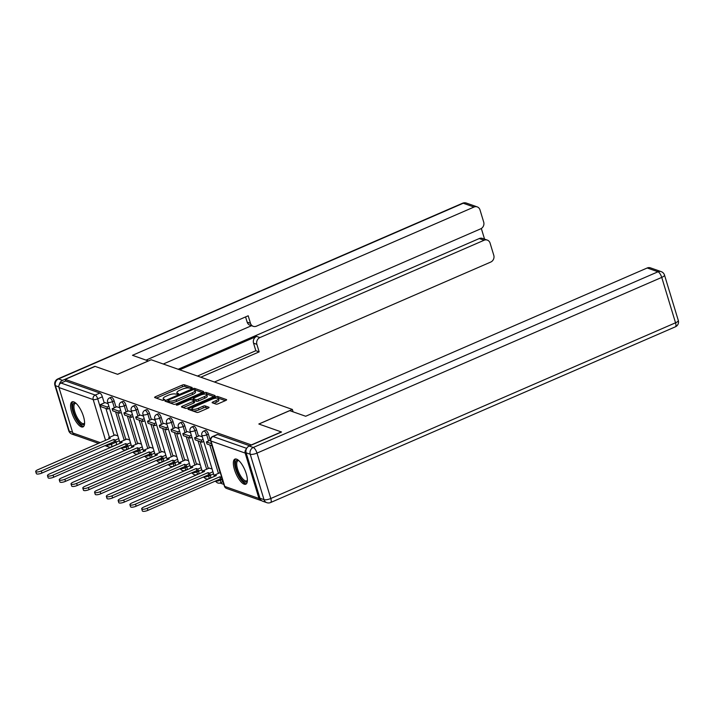 <?xml version="1.0" encoding="UTF-8"?>
<svg xmlns="http://www.w3.org/2000/svg" width="714" height="714" viewBox="0 0 714 714"><rect width="100%" height="100%" fill="white"/><g stroke="black" fill="none" stroke-linecap="round" stroke-linejoin="round"><path stroke-width="1.07" d="M191.682 388.166L192.2 387.532L184.328 384.766A1.723 0.5 -16.9 0 0 182.106 385.149L155.527 396.689A1.723 0.5 -16.9 0 0 154.617 397.448A1.723 0.5 -16.9 0 0 154.786 397.591L162.667 400.358L164.845 399.563L163.711 399.099A5.507 1.598 -16.9 0 1 163.167 398.653A5.507 1.598 -16.9 0 1 166.067 396.216L168.281 395.253A5.507 1.598 -16.9 0 1 175.376 394.039L177.947 394.128L178.58 393.601L177.447 393.137A5.507 1.598 -16.9 0 1 176.902 392.691A5.507 1.598 -16.9 0 1 179.803 390.255L182.016 389.291A5.507 1.598 -16.9 0 1 189.112 388.077L191.682 388.166M73.774 401.857A13.673 4.811 -113.5 0 0 72.132 401.83A13.673 4.811 -113.5 0 0 72.364 414.29A13.673 4.811 -113.5 0 0 81.378 426.883A13.673 4.811 -113.5 0 0 83.02 426.91A13.673 4.811 -113.5 0 0 82.797 414.45A13.673 4.811 -113.5 0 0 73.774 401.857M236.557 459.138A13.673 4.811 -113.5 0 0 234.915 459.111A13.673 4.811 -113.5 0 0 235.138 471.57A13.673 4.811 -113.5 0 0 244.161 484.163A13.673 4.811 -113.5 0 0 245.803 484.19A13.673 4.811 -113.5 0 0 245.58 471.731A13.673 4.811 -113.5 0 0 236.557 459.138M216.047 404.115A1.723 0.5 -16.9 0 0 218.261 403.731L225.722 400.492A1.723 0.5 -16.9 0 0 226.624 399.733A1.723 0.5 -16.9 0 0 226.454 399.59L217.716 396.511A1.723 0.5 -16.9 0 0 215.494 396.895L188.907 408.435A1.723 0.5 -16.9 0 0 188.005 409.193A1.723 0.5 -16.9 0 0 188.175 409.336L196.921 412.415A1.723 0.5 -16.9 0 0 199.135 412.032L208.149 408.122A1.723 0.5 -16.9 0 0 209.05 407.364A1.723 0.5 -16.9 0 0 208.881 407.221L205.141 405.9A1.723 0.5 -16.9 0 0 202.919 406.284L198.456 408.221A4.605 1.339 -16.9 0 1 192.066 408.863A4.605 1.339 -16.9 0 1 194.494 406.828L211.987 399.233A4.605 1.339 -16.9 0 1 218.377 398.591A4.605 1.339 -16.9 0 1 215.958 400.625L213.04 401.893A1.723 0.5 -16.9 0 0 212.129 402.651A1.723 0.5 -16.9 0 0 212.299 402.794L216.047 404.115M65.188 379.402L95.132 366.407L117.632 374.323L151.181 359.758L292.374 409.443L258.816 424.009L281.316 431.925L251.373 444.92L65.188 379.402L65.679 381.008L61.011 383.034L95.212 395.065A3.508 1.232 66.5 0 1 97.702 398.805L109.42 437.379M202.678 392.379A1.723 0.5 -16.9 0 0 203.579 391.62A1.723 0.5 -16.9 0 0 203.41 391.477L194.663 388.407A1.723 0.5 -16.9 0 0 192.45 388.782L165.862 400.322A1.723 0.5 -16.9 0 0 164.961 401.081A1.723 0.5 -16.9 0 0 165.13 401.223L173.868 404.303A1.723 0.5 -16.9 0 0 176.09 403.919L202.678 392.379M206.185 392.459L214.932 395.538A1.723 0.5 -16.9 0 1 215.101 395.681A1.723 0.5 -16.9 0 1 214.2 396.44L187.612 407.98A1.723 0.5 -16.9 0 1 185.399 408.354L181.651 407.042A1.723 0.5 -16.9 0 1 181.481 406.9A1.723 0.5 -16.9 0 1 182.391 406.141L193.173 401.455A1.723 0.5 -16.9 0 0 194.074 400.697A1.723 0.5 -16.9 0 0 193.905 400.554L191.423 399.688A1.723 0.5 -16.9 0 0 189.201 400.063L177.982 404.936L176.313 405.106L176.947 404.57L203.972 392.843A1.723 0.5 -16.9 0 1 206.185 392.459L206.676 394.066L213.852 396.591M120.728 448.097L121.88 448.499M132.509 452.239L133.661 452.649M144.282 456.389L145.433 456.79M156.063 460.53L157.214 460.941M167.844 464.68L168.995 465.082M179.616 468.821L180.776 469.223M191.397 472.963L192.548 473.373M203.178 477.113L204.329 477.514M214.95 481.254L216.11 481.664M220.01 483.039L223.884 484.395M246.321 449.115A3.508 3.115 109.4 0 0 245.161 453.069L258.959 498.47A3.508 3.115 109.4 0 0 261.583 500.63M65.679 381.008L99.88 393.039A3.508 1.232 66.5 0 1 102.361 396.788L104.235 402.946M105.904 408.426L114.088 435.353M116.132 442.109L111.5 444.215A3.508 1.232 66.5 0 1 111.384 446.902L116.043 444.876A3.508 1.232 -113.5 0 0 116.159 442.189M98.55 443.376L74.622 434.951A3.508 3.115 -70.6 0 1 72.774 432.952L58.976 387.55A3.508 3.115 -70.6 0 1 61.011 383.034M119.872 407.819L116.793 406.757M129.618 439.904L126.637 439.164M131.644 411.96L128.565 410.898M141.399 444.046L138.418 443.314M143.425 416.101L140.346 415.048M153.171 448.196L150.19 447.455M155.206 420.251L152.127 419.189M164.952 452.337L161.971 451.596M163.89 423.304L166.978 424.393M176.733 456.487L173.752 455.746M180.169 433.175L178.402 433.942L177.768 431.854L171.048 429.489L175.706 427.463L178.759 428.543M188.505 460.628L185.524 459.887M191.941 437.316L190.174 438.084L189.54 436.004L182.82 433.639L187.487 431.613L190.54 432.684M200.286 464.769L197.305 464.038M203.722 441.466L201.955 442.234L201.321 440.145L194.601 437.78L199.268 435.754L202.312 436.825M212.067 468.919L209.086 468.179M208.372 434.085L206.712 434.808A3.508 1.232 66.5 0 0 203.811 431.06L205.462 430.337A3.508 1.232 -113.5 0 1 208.372 434.085L210.237 440.252M211.906 445.732L220.09 472.659M222.134 479.415L220.51 480.21A3.508 1.232 66.5 0 1 220.394 482.896L222.045 482.173A3.508 1.232 -113.5 0 0 222.161 479.496M196.591 429.944L194.931 430.658A3.508 1.232 66.5 0 0 192.03 426.91L193.681 426.196A3.508 1.232 -113.5 0 1 196.591 429.944L198.465 436.102M200.125 441.591L208.309 468.518M210.362 475.265L208.729 476.068A3.508 1.232 66.5 0 1 208.613 478.755L210.273 478.032A3.508 1.232 -113.5 0 0 210.389 475.346M184.81 425.794L183.159 426.517A3.508 1.232 66.5 0 0 180.249 422.768L181.909 422.054A3.508 1.232 -113.5 0 1 184.81 425.794L186.684 431.961M188.353 437.441L196.528 464.368M198.581 471.124L196.948 471.918A3.508 1.232 66.5 0 1 196.841 474.605L198.492 473.891A3.508 1.232 -113.5 0 0 198.608 471.204M173.029 421.653L171.378 422.367A3.508 1.232 66.5 0 0 168.468 418.627L170.128 417.904A3.508 1.232 -113.5 0 1 173.029 421.653L174.903 427.811M176.572 433.3L184.756 460.227M186.8 466.974L185.176 467.777A3.508 1.232 66.5 0 1 185.06 470.464L186.711 469.741A3.508 1.232 -113.5 0 0 186.827 467.063M161.257 417.512L159.597 418.226A3.508 1.232 66.5 0 0 156.696 414.477L158.347 413.763A3.508 1.232 -113.5 0 1 161.257 417.512L163.131 423.67M164.791 429.15L172.975 456.076M175.028 462.833L173.395 463.636A3.508 1.232 66.5 0 1 173.279 466.313L174.939 465.599A3.508 1.232 -113.5 0 0 175.055 462.913M149.476 413.361L147.825 414.084A3.508 1.232 66.5 0 0 144.915 410.336L146.575 409.613A3.508 1.232 -113.5 0 1 149.476 413.361L151.35 419.529M153.019 425.008L161.194 451.935M163.247 458.691L161.614 459.486A3.508 1.232 66.5 0 1 161.507 462.172L163.158 461.449A3.508 1.232 -113.5 0 0 163.274 458.772M137.695 409.22L136.044 409.934A3.508 1.232 66.5 0 0 133.134 406.186L134.794 405.472A3.508 1.232 -113.5 0 1 137.695 409.22L139.569 415.378M141.238 420.867L149.422 447.794M151.466 454.541L149.842 455.345A3.508 1.232 66.5 0 1 149.726 458.031L151.377 457.308A3.508 1.232 -113.5 0 0 151.493 454.622M125.923 405.07L124.263 405.793A3.508 1.232 66.5 0 0 121.362 402.044L123.013 401.33A3.508 1.232 -113.5 0 1 125.923 405.07L127.797 411.237M129.457 416.717L137.641 443.644M139.694 450.4L138.061 451.194A3.508 1.232 66.5 0 1 137.945 453.881L139.605 453.167A3.508 1.232 -113.5 0 0 139.712 450.48M114.142 400.929L112.491 401.643A3.508 1.232 66.5 0 0 109.581 397.903L111.241 397.18A3.508 1.232 -113.5 0 1 114.142 400.929L116.016 407.087M117.685 412.576L125.86 439.503M127.913 446.25L126.28 447.053A3.508 1.232 66.5 0 1 126.173 449.74L127.824 449.017A3.508 1.232 -113.5 0 0 127.94 446.33M292.374 409.443L293.097 411.826M108.091 403.669L105.012 402.607M117.837 435.763L114.856 435.022M249.775 445.795L217.663 434.487A3.508 1.232 -113.5 0 0 217.243 434.487L212.576 436.513A3.508 1.232 66.5 0 1 212.995 436.513L246.669 448.365M177.393 394.298A5.507 1.598 -16.9 0 0 177.402 394.324L176.902 392.691M163.167 398.653L163.658 400.259A5.507 1.598 -16.9 0 0 163.667 400.286M190.709 388.443L184.81 386.372A1.723 0.5 -16.9 0 0 182.597 386.747L156.357 398.144M168.093 401.17L166.692 401.777M202.33 392.53L195.154 390.005A1.723 0.5 -16.9 0 0 194.503 389.969M193.414 389.585L168.522 399.983L167.888 400.518L169.084 400.991A5.507 1.598 -16.9 0 0 176.179 399.778L192.128 392.852A5.507 1.598 -16.9 0 0 195.029 390.415A5.507 1.598 -16.9 0 0 194.485 389.969L193.414 389.585M168.424 401.973L168.013 400.616M195.029 390.415L195.511 392.022A5.507 1.598 -16.9 0 1 192.619 394.458L176.67 401.384A5.507 1.598 -16.9 0 1 169.575 402.598L168.495 402.223M183.221 407.596L193.655 403.062A1.723 0.5 -16.9 0 0 194.565 402.303L194.074 400.697M191.959 399.867L193.494 399.206M204.356 396.6A4.605 1.339 -16.9 0 0 206.774 394.565A4.605 1.339 -16.9 0 0 200.393 395.208L194.226 397.885A1.723 0.5 -16.9 0 0 193.324 398.644A1.723 0.5 -16.9 0 0 193.494 398.787L195.975 399.661A1.723 0.5 -16.9 0 0 198.189 399.278L204.356 396.6L204.847 398.207A4.605 1.339 -16.9 0 0 207.265 396.172L206.774 394.565M193.324 398.644L193.806 400.251A1.723 0.5 -16.9 0 0 193.976 400.393L193.494 398.787M204.847 398.207L198.679 400.884A1.723 0.5 -16.9 0 1 196.457 401.268L193.976 400.393M206.676 394.066A1.723 0.5 -16.9 0 0 205.703 394.074M218.377 398.591L218.859 400.197A4.605 1.339 -16.9 0 1 216.44 402.232L213.87 403.348M192.066 408.863L192.557 410.47A4.605 1.339 -16.9 0 0 198.938 409.827L198.456 408.221M207.801 408.274L205.623 407.507A1.723 0.5 -16.9 0 0 203.41 407.89L198.938 409.827M192.075 408.881L189.745 409.89M225.374 400.643L218.198 398.117A1.723 0.5 -16.9 0 0 217.377 398.1M109.063 438.815L108.715 437.682L110.34 438.253L37.824 469.741A4.034 1.169 -16.9 0 0 35.7 471.526A4.034 1.169 -16.9 0 0 41.296 470.963L41.93 473.043A4.034 1.169 163.1 0 1 36.334 473.605L35.7 471.526M119.345 440.716L116.07 442.136L115.436 440.047L113.812 439.476L114.445 441.564L41.93 473.043M116.07 442.136L114.445 441.564M109.501 408.301L107.734 409.068L107.1 406.989L100.379 404.624L105.038 402.598M107.1 406.989L108.867 406.221M107.734 409.068L101.013 406.712L100.379 404.624M113.812 439.476L41.296 470.963M115.436 440.047L118.711 438.628M108.715 437.682L115.249 434.853M148.414 360.963L132.474 355.304L474.016 207.033L463.216 203.24L58.477 378.938L62.555 380.366L94.908 366.327L117.551 374.297L148.396 360.909M179.687 369.79L256.594 336.401L259.923 337.57L484.11 240.243L479.272 238.547A5.257 4.677 -70.6 0 1 482.486 238.405L487.314 240.1A5.257 4.677 109.4 0 0 484.11 240.243M259.923 337.57A5.257 4.677 109.4 0 0 256.87 344.344L253.55 343.175A5.257 4.677 -70.6 0 1 256.594 336.401M200.795 377.215L259.155 351.877L256.87 344.344M214.432 382.017L490.732 262.065A5.257 4.677 109.4 0 0 493.785 255.3L490.081 243.099A5.257 4.677 109.4 0 0 487.314 240.1M253.247 326.325L249.927 325.156A5.257 4.677 -70.6 0 1 247.16 322.157L250.48 323.317A5.257 4.677 109.4 0 0 253.247 326.325A5.257 4.677 109.4 0 0 256.46 326.173L480.647 228.855A5.257 4.677 109.4 0 0 483.699 222.081L479.995 209.889A5.257 4.677 109.4 0 0 477.22 206.89A5.257 4.677 109.4 0 0 474.016 207.033M484.565 239.136L481.325 228.489M250.48 323.317L248.195 315.784L146.102 360.097M75.336 435.201A5.257 4.677 109.4 0 0 76.068 435.549A5.257 4.677 109.4 0 0 76.862 435.745M62.555 380.366A5.257 4.677 109.4 0 0 59.369 384.507M178.17 369.254L479.272 238.547M251.515 325.709L163.283 364.015M247.16 322.157L245.571 316.918M197.475 376.046L255.835 350.708L253.55 343.175M255.835 350.708L259.155 351.877M246.143 452.819L259.941 498.229L264.019 499.657L250.221 454.256L246.143 452.819A5.257 4.677 -70.6 0 1 249.195 446.045L281.539 432.006L258.896 424.036L289.741 410.648L305.672 416.253L647.214 267.982A5.257 4.677 -70.6 0 1 650.418 267.839L661.218 271.641A5.257 4.677 109.4 0 0 658.013 271.784L647.214 267.982M266.786 502.665A5.257 5.257 0 0 0 270.624 502.522A5.257 1.847 -113.5 0 0 270.793 498.497L675.533 322.799L661.735 277.398L256.995 453.095L270.793 498.497A5.257 1.526 -16.9 0 1 264.019 499.657A5.257 4.677 109.4 0 0 266.786 502.665L262.707 501.228A5.257 4.677 -70.6 0 1 259.941 498.229M84.582 423.286A11.826 4.168 66.5 0 1 79.62 422.911A11.826 4.168 66.5 0 1 73.685 412.049A11.826 4.168 66.5 0 1 75.845 403.16M76.095 403.383A10.951 3.856 -113.5 0 0 75.175 403.472A10.951 3.856 -113.5 0 0 74.818 411.862A10.951 3.856 -113.5 0 0 83.895 423.572A10.951 3.856 -113.5 0 0 84.591 422.956M72.908 401.687A13.584 4.784 -113.5 0 0 72.935 411.791A13.584 4.784 -113.5 0 0 83.654 426.445M247.365 480.567A11.826 4.168 66.5 0 1 242.394 480.192A11.826 4.168 66.5 0 1 236.468 469.339A11.826 4.168 66.5 0 1 238.628 460.45M238.878 460.673A10.951 3.856 -113.5 0 0 237.949 460.753A10.951 3.856 -113.5 0 0 237.592 469.143A10.951 3.856 -113.5 0 0 246.678 480.852A10.951 3.856 -113.5 0 0 247.365 480.236M235.691 458.968A13.584 4.784 -113.5 0 0 235.709 469.071A13.584 4.784 -113.5 0 0 246.437 483.726M120.836 442.957L120.496 441.832L122.121 442.403L49.596 473.882A4.034 1.169 -16.9 0 0 47.481 475.667A4.034 1.169 -16.9 0 0 53.068 475.105L53.702 477.193A4.034 1.169 163.1 0 1 48.115 477.755L47.481 475.667M131.126 444.858L127.851 446.277L127.217 444.197L125.593 443.626L126.226 445.706L53.702 477.193M127.851 446.277L126.226 445.706M121.273 412.451L119.506 413.219L118.872 411.13L112.152 408.765L116.819 406.739M118.872 411.13L120.639 410.363M119.506 413.219L112.785 410.853L112.152 408.765M125.593 443.626L53.068 475.105M127.217 444.197L130.492 442.778M120.496 441.832L127.03 438.994M132.617 447.107L132.277 445.973L133.902 446.545L61.377 478.032A4.034 1.169 -16.9 0 0 59.253 479.808A4.034 1.169 -16.9 0 0 64.849 479.255L65.483 481.334A4.034 1.169 163.1 0 1 59.887 481.896L59.253 479.808M142.898 449.008L139.632 450.427L138.998 448.338L137.374 447.767L138.007 449.856L65.483 481.334M139.632 450.427L138.007 449.856M133.054 416.592L131.287 417.36L130.653 415.28L123.933 412.915L128.6 410.889M130.653 415.28L132.42 414.513M131.287 417.36L124.566 414.995L123.933 412.915M137.374 447.767L64.849 479.255M138.998 448.338L142.264 446.919M132.277 445.973L138.811 443.135M144.398 451.248L144.049 450.123L145.674 450.695L73.158 482.173A4.034 1.169 -16.9 0 0 71.034 483.958A4.034 1.169 -16.9 0 0 76.63 483.396L77.264 485.484A4.034 1.169 163.1 0 1 71.668 486.038L71.034 483.958M154.679 453.149L151.404 454.568L150.77 452.489L149.146 451.917L149.779 453.997L77.264 485.484M151.404 454.568L149.779 453.997M144.835 420.742L143.068 421.51L142.434 419.421L135.714 417.056L140.372 415.03M142.434 419.421L144.201 418.654M143.068 421.51L136.347 419.145L135.714 417.056M149.146 451.917L76.63 483.396M150.77 452.489L154.045 451.061M144.049 450.123L150.592 447.285M156.179 455.389L155.831 454.265L157.455 454.836L84.93 486.314A4.034 1.169 -16.9 0 0 82.815 488.099A4.034 1.169 -16.9 0 0 88.402 487.537L89.036 489.625A4.034 1.169 163.1 0 1 83.449 490.188L82.815 488.099M166.46 457.29L163.185 458.718L162.551 456.63L160.927 456.059L161.56 458.147L89.036 489.625M163.185 458.718L161.56 458.147M156.607 424.884L154.84 425.651L154.206 423.563L147.486 421.198L152.153 419.18M154.206 423.563L155.973 422.795M154.84 425.651L148.119 423.286L147.486 421.198M160.927 456.059L88.402 487.537M162.551 456.63L165.827 455.211M155.831 454.265L162.364 451.426M167.951 459.539L167.612 458.406L169.236 458.977L96.711 490.464A4.034 1.169 -16.9 0 0 94.587 492.249A4.034 1.169 -16.9 0 0 100.183 491.687L100.817 493.767A4.034 1.169 163.1 0 1 95.221 494.329L94.587 492.249M178.232 461.44L174.966 462.859L174.332 460.771L172.708 460.2L173.341 462.288L100.817 493.767M174.966 462.859L173.341 462.288M168.388 429.025L166.621 429.792L165.987 427.713L159.267 425.348L163.934 423.322M165.987 427.713L167.754 426.945M166.621 429.792L159.9 427.436L159.267 425.348M172.708 460.2L100.183 491.687M174.332 460.771L177.599 459.352M167.612 458.406L174.145 455.577M179.732 463.681L179.392 462.556L181.008 463.127L108.492 494.606A4.034 1.169 -16.9 0 0 106.368 496.391A4.034 1.169 -16.9 0 0 111.964 495.828L112.598 497.917A4.034 1.169 163.1 0 1 107.002 498.479L106.368 496.391M190.013 465.582L186.738 467.001L186.104 464.921L184.489 464.35L185.122 466.429L112.598 497.917M186.738 467.001L185.122 466.429M177.768 431.854L179.535 431.086M178.402 433.942L171.681 431.577L171.048 429.489M184.489 464.35L111.964 495.828M186.104 464.921L189.38 463.502M179.392 462.556L185.926 459.718M191.513 467.831L191.165 466.697L192.789 467.268L120.264 498.756A4.034 1.169 -16.9 0 0 118.149 500.532A4.034 1.169 -16.9 0 0 123.736 499.978L124.37 502.058A4.034 1.169 163.1 0 1 118.783 502.62L118.149 500.532M201.794 469.732L198.519 471.151L197.885 469.062L196.261 468.491L196.894 470.58L124.37 502.058M198.519 471.151L196.894 470.58M189.54 436.004L191.307 435.237M190.174 438.084L183.453 435.718L182.82 433.639M196.261 468.491L123.736 499.978M197.885 469.062L201.161 467.643M191.165 466.697L197.698 463.859M203.285 471.972L202.946 470.847L204.57 471.418L132.045 502.897A4.034 1.169 -16.9 0 0 129.921 504.682A4.034 1.169 -16.9 0 0 135.517 504.12L136.151 506.208A4.034 1.169 163.1 0 1 130.555 506.761L129.921 504.682M213.566 473.873L210.3 475.292L209.666 473.212L208.042 472.641L208.675 474.721L136.151 506.208M210.3 475.292L208.675 474.721M201.321 440.145L203.088 439.378M201.955 442.234L195.234 439.869L194.601 437.78M208.042 472.641L135.517 504.12M209.666 473.212L212.933 471.784M202.946 470.847L209.479 468.009M215.066 476.113L214.727 474.989L216.342 475.56L143.826 507.038A4.034 1.169 -16.9 0 0 141.702 508.823A4.034 1.169 -16.9 0 0 147.298 508.261L147.932 510.349A4.034 1.169 163.1 0 1 142.336 510.912L141.702 508.823M222.34 479.326L221.438 477.354L219.823 476.782L220.456 478.871L147.932 510.349M222.072 479.442L220.456 478.871M211.531 443.733L206.382 441.921L210.487 440.136M212.165 445.822L207.015 444.01L206.382 441.921M219.823 476.782L147.298 508.261M214.727 474.989L220.287 472.57M245.161 453.069L210.96 441.029L224.758 486.439L258.959 498.47M102.361 396.788L97.702 398.805A3.508 1.017 -16.9 0 1 93.177 399.581L58.976 387.55M111.125 443.01L111.5 444.215A3.508 1.017 -16.9 0 1 106.975 444.992L106.93 444.831M105.565 440.333L93.177 399.581A3.508 3.115 -70.6 0 1 95.212 395.065L99.88 393.039M72.774 432.952L100.272 442.626M106.743 444.911L106.975 444.992A3.508 3.115 109.4 0 0 108.823 446.991A3.508 3.508 0 0 0 111.384 446.902M203.811 431.06A3.508 3.508 0 0 0 201.848 435.29A3.508 1.017 163.1 0 0 202.196 435.576A3.508 1.017 163.1 0 0 206.712 434.808L208.586 440.966M209.809 444.992L218.43 473.382M220.144 479.005L220.51 480.21A3.508 1.017 163.1 0 1 215.985 480.986A3.508 1.017 -16.9 0 1 215.798 480.888M192.03 426.91A3.508 3.508 0 0 0 190.067 431.149A3.508 1.017 163.1 0 0 190.415 431.434A3.508 1.017 163.1 0 0 194.931 430.658L196.805 436.825M198.028 440.85L206.658 469.232M208.363 474.855L208.729 476.068A3.508 1.017 163.1 0 1 204.213 476.845A3.508 1.017 -16.9 0 1 204.017 476.747M180.249 422.768A3.508 3.508 0 0 0 178.295 426.999A3.508 1.017 163.1 0 0 178.634 427.293A3.508 1.017 163.1 0 0 183.159 426.517L185.033 432.675M186.256 436.709L194.877 465.091M196.582 470.713L196.948 471.918A3.508 1.017 163.1 0 1 192.432 472.695A3.508 1.017 -16.9 0 1 192.236 472.597M168.468 418.627A3.508 3.508 0 0 0 166.514 422.858A3.508 1.017 163.1 0 0 166.862 423.143A3.508 1.017 163.1 0 0 171.378 422.367L173.252 428.534M174.475 432.559L183.096 460.941M184.81 466.572L185.176 467.777A3.508 1.017 163.1 0 1 180.651 468.554A3.508 1.017 -16.9 0 1 180.463 468.455M156.696 414.477A3.508 3.508 0 0 0 154.733 418.716A3.508 1.017 163.1 0 0 155.081 419.002A3.508 1.017 163.1 0 0 159.597 418.226L161.471 424.393M162.694 428.418L171.315 456.799M173.029 462.422L173.395 463.636A3.508 1.017 163.1 0 1 168.879 464.403A3.508 1.017 -16.9 0 1 168.683 464.314M144.915 410.336A3.508 3.508 0 0 0 142.961 414.566A3.508 1.017 163.1 0 0 143.3 414.852A3.508 1.017 163.1 0 0 147.825 414.084L149.69 420.243M150.922 424.268L159.543 452.658M161.248 458.281L161.614 459.486A3.508 1.017 163.1 0 1 157.098 460.262A3.508 1.017 -16.9 0 1 156.901 460.164M133.134 406.186A3.508 3.508 0 0 0 131.18 410.425A3.508 1.017 163.1 0 0 131.528 410.711A3.508 1.017 163.1 0 0 136.044 409.934L137.918 416.101M139.141 420.127L147.762 448.508M149.476 454.131L149.842 455.345A3.508 1.017 163.1 0 1 145.317 456.121A3.508 1.017 -16.9 0 1 145.129 456.023M121.362 402.044A3.508 3.508 0 0 0 119.399 406.275A3.508 1.017 163.1 0 0 119.747 406.569A3.508 1.017 163.1 0 0 124.263 405.793L126.137 411.951M127.36 415.985L135.981 444.367M137.695 449.99L138.061 451.194A3.508 1.017 163.1 0 1 133.545 451.971A3.508 1.017 -16.9 0 1 133.348 451.873M109.581 397.903A3.508 3.508 0 0 0 107.627 402.134A3.508 1.017 163.1 0 0 107.966 402.419A3.508 1.017 163.1 0 0 112.491 401.643L114.356 407.81M115.588 411.835L124.209 440.217M125.914 445.848L126.28 447.053A3.508 1.017 163.1 0 1 121.764 447.83A3.508 1.017 -16.9 0 1 121.567 447.732M217.663 434.487L212.995 436.513A3.508 3.115 -70.6 0 0 210.96 441.029A3.508 1.017 163.1 0 1 210.621 440.743L224.41 486.154A3.508 3.508 0 0 0 226.606 488.438L260.806 500.469M226.606 488.438A3.508 3.115 109.4 0 1 224.758 486.439A3.508 1.017 163.1 0 1 224.41 486.154M177.768 394.199L177.447 393.137M164.033 400.161L163.711 399.099M155.92 397.984L155.527 396.689M182.597 386.747L182.106 385.149M184.81 386.372L184.328 384.766M166.255 401.625L165.862 400.322M192.691 389.603L192.45 388.782M195.154 390.005L194.663 388.407M169.575 402.598L169.084 400.991M176.67 401.384L176.179 399.778M192.619 394.458L192.128 392.852M182.784 407.435L182.391 406.141M193.655 403.062L193.173 401.455M177.134 405.195L176.947 404.57M204.356 394.11L203.972 392.843M196.457 401.268L195.975 399.661M198.679 400.884L198.189 399.278M213.432 403.196L213.04 401.893M216.44 402.232L215.958 400.625M203.41 407.89L202.919 406.284M205.623 407.507L205.141 405.9M189.308 409.738L188.907 408.435M215.878 398.144L215.494 396.895M218.198 398.117L217.716 396.511M58.851 386.908L55.424 385.703L69.222 431.113L72.569 432.291M466.429 203.088A5.257 5.257 0 0 0 462.592 203.222A5.257 1.847 -113.5 0 1 463.216 203.24A5.257 4.677 -70.6 0 1 466.429 203.088L477.22 206.89M71.989 434.112A5.257 4.677 -70.6 0 1 69.222 431.113A5.257 1.526 -16.9 0 1 68.705 430.685A5.257 5.257 0 0 0 71.989 434.112L76.068 435.549M57.852 378.92A5.257 5.257 0 0 0 54.907 385.274A5.257 1.526 163.1 0 0 55.424 385.703A5.257 4.677 -70.6 0 1 58.477 378.938A5.257 1.847 -113.5 0 0 57.852 378.92L462.592 203.222M249.195 446.045L253.274 447.482L658.013 271.784A5.257 1.847 -113.5 0 1 661.735 277.398A5.257 1.526 -16.9 0 0 664.502 275.068L678.3 320.479A5.257 1.526 163.1 0 1 675.533 322.799A5.257 1.847 -113.5 0 1 675.364 326.825A5.257 5.257 0 0 0 678.3 320.479M253.274 447.482A5.257 4.677 109.4 0 0 250.221 454.256A5.257 1.526 163.1 0 0 256.995 453.095A5.257 1.847 -113.5 0 0 253.274 447.482M121.496 447.767A3.508 3.508 0 0 0 126.173 449.74M120.122 443.269L107.627 402.134M133.277 451.908A3.508 3.508 0 0 0 137.945 453.881M131.903 447.41L119.399 406.275M145.049 456.05A3.508 3.508 0 0 0 149.726 458.031M143.675 451.56L131.18 410.425M156.83 460.2A3.508 3.508 0 0 0 161.507 462.172M155.456 455.702L142.961 414.566M168.611 464.341A3.508 3.508 0 0 0 173.279 466.313M167.237 459.852L154.733 418.716M180.383 468.491A3.508 3.508 0 0 0 185.06 470.464M179.009 463.993L166.514 422.858M192.164 472.632A3.508 3.508 0 0 0 196.841 474.605M190.79 468.134L178.295 426.999M203.945 476.774A3.508 3.508 0 0 0 208.613 478.755M202.571 472.284L190.067 431.149M215.717 480.924A3.508 3.508 0 0 0 220.394 482.896M214.343 476.425L201.848 435.29M212.576 436.513A3.508 3.508 0 0 0 210.621 440.743M105.029 445.652L108.823 446.991M168.379 402.125L167.888 400.518M68.705 430.685L54.907 385.274M664.502 275.068A5.257 5.257 0 0 0 661.218 271.641M270.624 502.522L675.364 326.825"/></g></svg>
